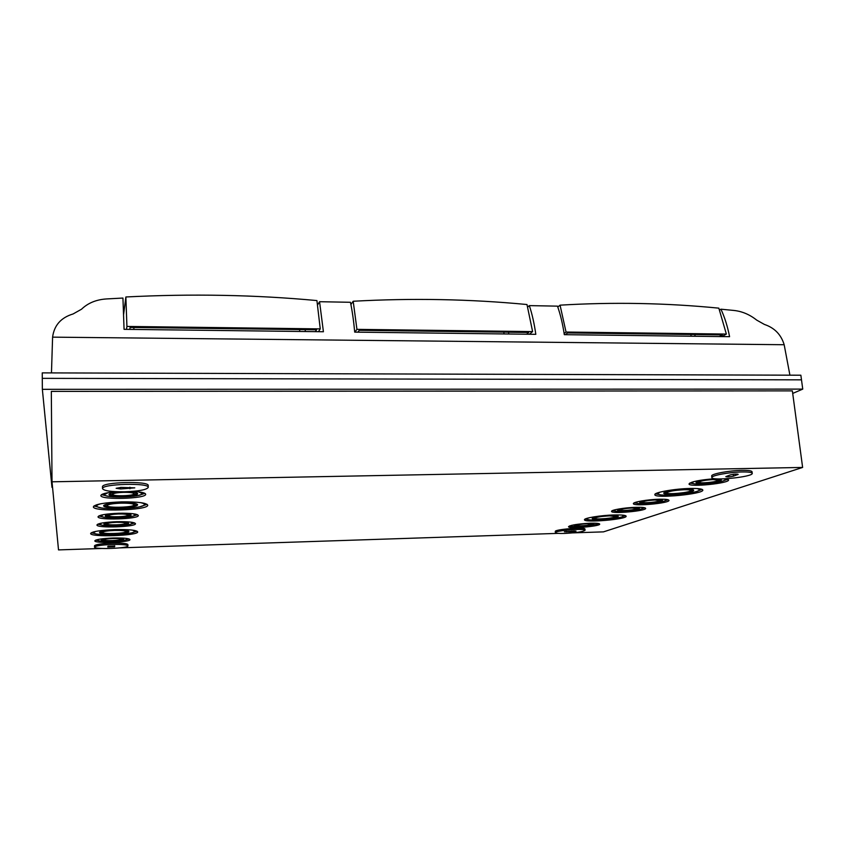 <?xml version="1.0" encoding="UTF-8"?>
<svg xmlns="http://www.w3.org/2000/svg" width="845" height="845" viewBox="0 0 845 845"><rect width="100%" height="100%" fill="white"/><g stroke="black" fill="none" stroke-linecap="round" stroke-linejoin="round"><path stroke-width="1.27" d="M725.549 478.809L728.57 479.918C729.721 483.34 688.517 487.48 689.024 483.921C691.115 481.629 699.766 479.886 714.965 478.703M690.101 488.463C698.128 488.325 702.364 488.854 702.818 490.037C704.138 494.05 654.231 498.825 654.854 494.663C653.829 492.466 674.732 488.727 690.101 488.463M659.184 499.237C665.364 499.12 668.627 499.49 668.986 500.356C670 503.219 632.894 506.62 633.391 503.641C632.683 502.078 647.83 499.458 659.184 499.237M112.987 538.022C123.359 537.832 129.01 538.349 129.961 539.596C130.827 542.353 94.186 543.684 94.83 540.842C95.929 539.448 101.981 538.508 112.987 538.022M115.015 529.583C128.884 529.361 136.436 530.121 137.682 531.854C138.812 535.73 89.866 537.452 90.647 533.47C92.116 531.526 100.238 530.227 115.015 529.583M116.927 521.671C128.26 521.513 134.45 522.178 135.475 523.678C136.425 527.005 96.267 528.368 96.943 524.956C98.157 523.277 104.812 522.189 116.927 521.671M585.067 530.248L584.951 529.054C585.522 526.857 554.267 529.403 555.281 531.463L555.397 532.656C555.767 533.332 558.809 533.596 564.523 533.438C576.216 532.815 583.061 531.748 585.067 530.248C585.638 528.072 554.373 530.607 555.397 532.656M148.245 487.375L148.202 485.59C149.47 480.72 101.22 482.009 102.488 486.847L102.52 488.653C103.903 490.839 111.255 491.885 124.574 491.79C138.833 491.251 146.734 489.773 148.245 487.375C149.512 482.558 101.252 483.847 102.52 488.653M101.833 548.468L58.516 549.905L52.02 481.808L802.623 467.433L603.488 531.864L572.836 532.878M558.017 533.375L119.895 547.877M127.944 545.87L127.912 544.56C127.003 543.409 121.617 542.934 111.762 543.134C101.305 543.61 95.559 544.486 94.513 545.764L94.534 547.095C93.922 549.683 128.757 548.394 127.944 545.87C127.035 544.74 121.648 544.275 111.783 544.476C101.326 544.951 95.58 545.817 94.534 547.095M752.24 473.337L752.039 471.753C751.68 470.739 748.353 470.274 742.047 470.359C729.15 470.517 710.772 473.982 711.701 475.999L711.891 477.562C711.384 481.249 753.434 476.886 752.24 473.337C751.881 472.323 748.554 471.869 742.237 471.954C729.351 472.112 710.962 475.555 711.891 477.562M116.124 491.705C106.459 492.603 101.379 493.871 100.861 495.519C100.132 500.155 146.776 498.761 145.667 494.23C145.277 492.783 140.935 491.832 132.654 491.378M121.691 501.867C104.526 502.553 95.094 504.201 93.383 506.799C92.559 512.123 149.026 510.338 147.706 505.152C146.301 502.828 137.629 501.729 121.691 501.867M118.955 513.242C106.28 513.76 99.298 514.943 98.031 516.77C97.344 520.509 139.298 519.136 138.316 515.492C137.239 513.844 130.785 513.095 118.955 513.242M590.359 523.213C577.864 523.9 570.586 525.051 568.527 526.667C568.041 529.023 600.563 526.34 599.707 524.09C599.359 523.361 596.243 523.076 590.359 523.213M614.019 514.975C600.742 515.292 583.705 518.091 584.486 519.759C583.874 523.023 627.275 519.326 626.156 516.189C625.722 515.207 621.666 514.806 614.019 514.975M635.989 507.317C625.142 507.549 610.914 509.947 611.569 511.383C611.072 514.151 646.615 511.003 645.654 508.352C645.305 507.528 642.084 507.19 635.989 507.317M52.02 481.808L51.323 391.393L792.367 390.876L802.623 467.433M693.872 481.597L692.087 482.854C691.654 485.864 726.288 482.379 725.285 479.495L724.376 478.861M98.749 539.332L97.65 540.071C97.09 542.458 127.88 541.349 127.162 539.025L126.042 538.371M134.725 530.48L134.756 531.262L132.559 530.142M95.781 531.389L93.594 532.667C92.887 536.163 135.749 534.663 134.756 531.262M93.594 532.667L93.594 531.885M101.801 523.044L100.037 524.111C99.446 526.995 133.193 525.854 132.401 523.044L130.616 522.104M103.449 514.637L101.263 515.904C100.65 519.041 135.929 517.9 135.094 514.827L135.073 514.035M135.094 514.827L132.887 513.707M101.252 515.101L101.263 515.904M100.935 503.736C98.2 504.444 96.826 505.162 96.805 505.891C96.034 510.56 145.488 509.017 144.326 504.454L144.157 503.25M144.326 504.454C144.273 503.736 142.889 503.102 140.175 502.574M96.932 504.666L96.805 505.891M108.054 492.698L104.463 494.568C103.808 498.476 143.027 497.314 142.087 493.491L142.013 492.403M142.087 493.491L138.464 491.832M104.505 493.469L104.463 494.568M571.558 525.337L570.956 525.865C570.544 527.85 597.88 525.59 597.14 523.689L596.433 523.266M699.607 488.79L699.713 489.614L697.146 488.547M659.987 492.149L657.748 493.67C657.199 497.325 700.896 493.131 699.713 489.614M657.748 493.67L657.674 492.846M637.31 501.824L636.148 502.701C635.725 505.215 666.916 502.352 666.05 499.934L664.719 499.289M615.16 509.746L614.209 510.486C613.797 512.82 643.668 510.169 642.844 507.94L641.746 507.37M588.289 517.974L587.011 518.914C586.472 521.777 624.476 518.534 623.473 515.788L622.026 515.08M802.75 389.112L800.859 375.212L42.25 372.877L42.282 378.349L801.493 379.838L42.282 378.349L42.356 389.323L802.75 389.112L792.705 393.432M107.97 546.208L114.804 545.976L114.582 546.799L107.79 547.042L107.97 546.208M120.634 488.949L134.788 487.85L120.983 487.407L116.135 488.304L120.634 488.949L120.613 487.417M730.471 474.858C734.03 474.045 736.597 473.876 738.181 474.351L733.481 476.136C729.943 476.929 727.397 477.098 725.823 476.633L730.471 474.858M574.178 530.977L564.386 531.811L571.822 531.79L576.026 531.135L574.178 530.977M101.516 494.642L107.906 496.195M138.749 495.307L144.991 493.395M93.932 505.965L100.735 507.75M140.523 506.535L147.146 504.359M98.78 515.968L103.386 517.003M133.035 516.052L137.545 514.742M101.759 525.041L97.724 524.185M134.672 522.96L130.732 524.09M95.707 533.776L91.281 532.741M137.027 531.178L132.707 532.498M98.728 540.716L95.696 540.135M129.084 538.952L126.116 539.744M569.403 525.981L571.632 526.277M596.549 524.206L598.704 523.551M585.12 519.073L588.395 519.612M622.247 516.707L625.395 515.619M612.361 510.644L615.266 511.045M641.925 508.669L644.714 507.771M637.415 503.335L634.151 502.881M668.068 499.744L664.93 500.8M660.156 494.705L655.403 493.881M702.1 489.371L697.569 491.103M694.03 483.72L689.721 483.087M727.682 479.242L723.563 480.731M610.639 515.482C615.424 515.376 617.959 515.63 618.244 516.253C618.994 518.207 591.806 520.531 592.208 518.481C593.982 517.055 600.13 516.063 610.639 515.482M615.635 516.485C616.248 518.048 594.479 519.907 594.795 518.27C596.232 517.129 601.144 516.327 609.541 515.872L615.635 516.485L615.054 515.513M595.165 517.224L594.795 518.27M615.223 516.876L617.938 515.957M592.451 518.143L595.281 518.587M633.232 507.581L639.422 508.257C640.077 509.947 617.283 511.975 617.611 510.2C619.153 508.933 624.36 508.067 633.232 507.581M636.686 508.5C637.183 509.767 620.082 511.288 620.325 509.957C621.487 509.017 625.395 508.363 632.039 508.003L636.686 508.5L636.285 507.591M620.536 508.996L620.325 509.957M636.433 508.796L639.052 507.951M617.906 509.831L620.642 510.2M656.185 499.553C646.847 500.06 641.355 501.011 639.697 502.384C639.369 504.296 663.156 502.11 662.469 500.282C662.237 499.722 660.146 499.479 656.185 499.553M662.11 499.965L659.269 500.905M642.95 502.416L639.982 502.004M642.538 502.131C642.284 503.567 660.146 501.919 659.618 500.546L654.896 500.008C647.904 500.388 643.784 501.096 642.538 502.131L642.823 501.064M659.1 499.564L659.618 500.546M685.707 489.234C673.285 489.91 665.955 491.209 663.716 493.11C663.304 495.73 694.579 492.73 693.682 490.216C693.386 489.477 690.735 489.149 685.707 489.234M693.386 489.878L689.795 491.23M667.698 493.364L663.916 492.73M666.694 492.836C666.367 494.927 691.4 492.519 690.671 490.522C690.439 489.92 688.305 489.656 684.281 489.73C674.363 490.269 668.501 491.304 666.694 492.836L667.529 491.389M689.52 489.255L690.671 490.522M588.025 523.393L594.014 523.953C594.595 525.4 573.744 527.122 574.061 525.611C575.392 524.565 580.05 523.826 588.025 523.393M591.511 524.164C591.954 525.252 576.311 526.541 576.554 525.41C577.557 524.629 581.043 524.069 587.021 523.742L591.511 524.164L591.289 523.393M576.617 524.608L576.554 525.41M591.394 524.344L593.623 523.678M574.389 525.273L576.702 525.558M126.697 491.737C133.531 491.885 137.175 492.519 137.64 493.638C138.358 496.554 108.435 497.43 108.963 494.462C109.575 493.184 113.79 492.308 121.606 491.822M134.07 493.755C134.619 495.941 112.153 496.596 112.565 494.367C113.251 493.279 116.98 492.593 123.75 492.339C130.046 492.297 133.478 492.772 134.07 493.755L134.049 492.888L132.411 492.022M114.17 492.54L112.554 493.501L112.565 494.367M132.549 494.684L137.376 493.216M109.216 494.019L114.128 495.212M121.289 502.627C131.239 502.543 136.668 503.229 137.587 504.697C138.432 507.951 103.037 509.049 103.639 505.722C104.717 504.095 110.6 503.06 121.289 502.627M134.207 504.814C134.894 507.422 106.544 508.289 107.051 505.627C107.917 504.328 112.617 503.504 121.162 503.155C129.127 503.081 133.468 503.631 134.207 504.814L134.186 503.99L132.264 502.997M108.942 503.694L107.04 504.814L107.051 505.627M132.433 505.88L137.355 504.296M103.85 505.31L108.889 506.599M118.68 513.517C126.254 513.433 130.383 513.908 131.091 514.964C131.736 517.309 104.822 518.175 105.319 515.788C106.132 514.605 110.589 513.855 118.68 513.517M127.88 515.08C128.366 516.834 108.16 517.489 108.551 515.693C109.163 514.806 112.501 514.246 118.564 513.992C124.247 513.918 127.341 514.288 127.88 515.08L126.982 513.749M109.406 514.309L108.551 515.693M127.067 515.661L130.795 514.594M105.604 515.387L109.396 516.221M116.673 521.893C108.942 522.221 104.685 522.918 103.903 523.995C103.428 526.192 129.179 525.326 128.567 523.182C127.891 522.221 123.93 521.787 116.673 521.893M124.817 522.104L125.493 523.298C124.986 522.569 122.007 522.242 116.568 522.326C110.779 522.569 107.59 523.097 106.998 523.9C106.628 525.548 125.958 524.903 125.493 523.298M106.998 523.9L107.642 522.664M107.632 524.344L104.21 523.615M128.25 522.823L124.88 523.773M114.719 530.058C105.509 530.459 100.439 531.262 99.52 532.487C98.96 534.98 129.634 533.913 128.905 531.484C128.113 530.385 123.381 529.91 114.719 530.058M128.651 531.135L125.166 532.181M103.312 532.931L99.763 532.118M102.467 532.392C102.013 534.389 126.57 533.533 125.979 531.589C125.335 530.713 121.553 530.333 114.624 530.449C107.262 530.766 103.217 531.42 102.467 532.392L103.333 531.072M125.081 530.333L125.979 531.589M112.786 538.138C105.752 538.455 101.886 539.057 101.178 539.955C100.735 541.772 124.215 540.927 123.655 539.152C123.043 538.36 119.409 538.022 112.786 538.138M123.317 538.825L120.55 539.554M104.315 540.135L101.506 539.596M103.998 539.86C103.65 541.222 121.279 540.589 120.856 539.258C120.391 538.656 117.666 538.402 112.691 538.497C107.431 538.73 104.526 539.184 103.998 539.86L104.315 538.867M120.508 538.297L120.856 539.258M714.828 479.041C704.255 479.622 697.991 480.773 696.016 482.474C695.678 484.766 722.105 482.094 721.313 479.907C721.081 479.273 718.915 478.978 714.828 479.041M720.965 479.559L717.5 480.794M699.913 482.579L696.269 482.062M699.164 482.157C698.91 483.879 718.746 481.872 718.134 480.235L713.275 479.59C705.353 480.023 700.653 480.879 699.164 482.157L699.745 480.826M717.247 479.052L718.134 480.235M52.548 487.364L51.978 487.375L42.356 389.323M51.471 372.909L52.591 337.144C54.164 325.336 60.998 317.604 73.093 313.96L81.521 309.217C87.943 303.038 96.267 299.605 106.491 298.94L122.937 298.053L124.067 329.328L323.413 331.747L319.558 301.707L350.453 302.288C352.259 310.907 353.675 320.857 354.71 332.127L535.814 334.324C534.272 323.487 532.107 313.917 529.329 305.615L557.489 306.143C560.415 314.393 562.696 323.91 564.312 334.673L729.584 336.68C727.534 326.307 724.651 317.15 720.922 309.185L719.591 309.988M720.922 309.185L733.988 310.464C742.174 311.351 749.747 314.572 756.719 320.128L764.408 324.438C774.548 327.849 781.129 334.609 784.171 344.728L789.917 375.169M529.329 305.615L527.713 307.02M319.558 301.707L317.604 304.897M129.824 329.402L130.119 327.448L316.569 329.782L315.354 331.652M126.507 329.36L126.93 326.434L320.255 328.895L318.417 331.694M305.214 329.645L305.309 331.536M320.255 328.895L316.917 300.577C255.274 294.82 191.593 293.627 125.873 296.975L123.613 314.424M126.93 326.434L125.873 296.975M357.857 332.169L359.273 330.321L528.738 332.444L526.562 334.219M354.847 332.138L356.939 329.36L532.614 331.599L529.35 334.25M508.563 332.191L508.722 333.997M532.614 331.599L526.984 304.527C470.137 299.088 412.202 297.989 353.189 301.253L350.907 304.538M356.939 329.36L353.189 301.253M565.294 334.683L567.629 332.93L722.327 334.873L719.359 336.553M564.133 333.458L566.034 332.032L726.362 334.071L721.915 336.585M694.865 334.525L695.076 336.268M726.362 334.071L718.831 308.15C666.198 302.975 613.269 301.971 560.055 305.161L557.795 307.01M566.034 332.032L560.055 305.161M129.929 488.748L129.898 487.216M114.582 546.799L114.571 545.828M737.622 474.71L737.548 474.108M733.481 476.136L733.249 474.288M571.822 531.79L571.748 531.061M566.245 531.97L566.192 531.357M784.171 344.728L52.591 337.144M299.711 331.462L299.616 329.571M133.901 329.455L133.859 327.49M504.011 333.944L503.852 332.138M691.115 336.215L690.914 334.483M692.002 482.136L692.087 482.854M725.211 478.819L725.285 479.495M100.027 523.425L100.037 524.111M132.38 522.358L132.401 523.044M636.095 502.152L636.148 502.701M665.987 499.395L666.05 499.934M586.958 518.344L587.011 518.914M623.42 515.218L623.473 515.788"/></g></svg>
